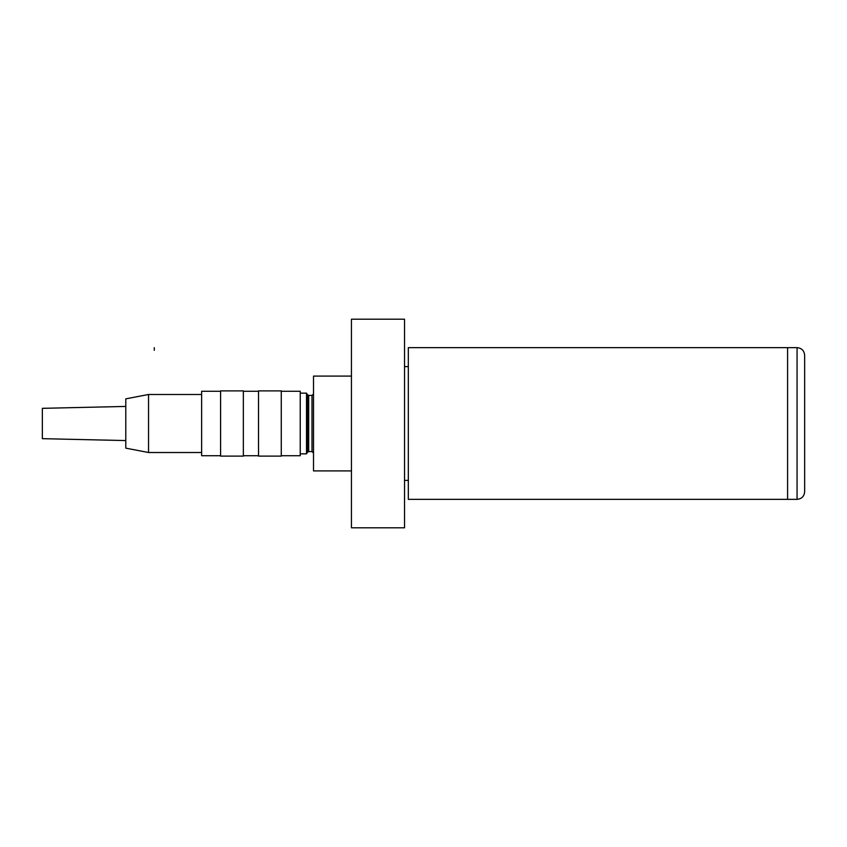 <?xml version="1.0" encoding="UTF-8"?>
<svg xmlns="http://www.w3.org/2000/svg" width="847" height="847" viewBox="0 0 847 847"><rect width="100%" height="100%" fill="white"/><g stroke="black" fill="none" stroke-linecap="round" stroke-linejoin="round"><path stroke-width="1.27" d="M404.538 319.203L351.441 319.203L351.441 527.797L404.538 527.797L404.538 319.203M351.441 376.089L313.517 376.089L313.517 470.911L351.441 470.911M308.7 451.567L308.7 395.433L312.003 395.433L312.003 451.567L308.7 451.567L307.387 452.319L307.387 394.681L306.519 393.156L300.24 393.156M307.387 452.319L306.519 453.844L300.24 453.844M306.519 393.156L306.519 453.844M404.538 366.613L408.328 366.613M408.328 480.387L404.538 480.387M281.278 455.739L300.24 455.739L300.24 391.261L281.278 391.261M281.278 390.88L258.526 390.88L258.526 456.12L281.278 456.12L281.278 390.88M258.526 391.261L243.354 391.261M258.526 455.739L243.354 455.739M243.354 390.88L220.601 390.88L220.601 456.12L243.354 456.12L243.354 390.88M220.601 391.261L201.639 391.261L201.639 455.739L220.601 455.739M201.639 394.49L148.543 394.49L125.79 398.852L125.79 448.148L148.543 452.51L201.639 452.51M125.79 406.433L42.35 408.328L42.35 438.672L125.79 440.567M148.543 394.49L148.543 452.51M787.583 347.651L408.328 347.651L408.328 499.349L787.583 499.349L787.583 347.651L787.583 499.349L797.069 499.349C801.675 498.904 804.205 496.374 804.65 491.768L804.65 355.232C804.195 350.626 801.675 348.096 797.069 347.651L787.583 347.651M154.281 350.309L154.281 347.651M797.069 347.651L797.069 499.349M312.003 395.433L313.517 393.919M307.387 394.681L308.7 395.433M312.003 451.567L313.517 453.081"/></g></svg>
